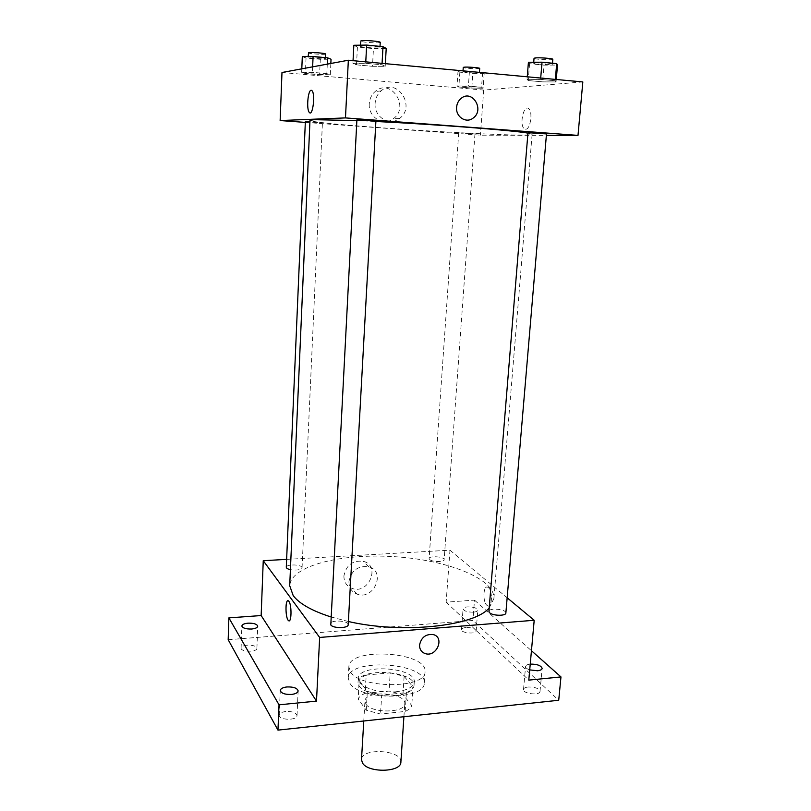 <?xml version="1.0" encoding="UTF-8"?>
<svg xmlns="http://www.w3.org/2000/svg" width="811" height="811" viewBox="0 0 811 811"><rect width="100%" height="100%" fill="white"/><g stroke="black" fill="none" stroke-linecap="round" stroke-linejoin="round"><path stroke-width="0.61" stroke-dasharray="4.05 3.04" d="M400.877 762.127C402.499 749.922 361.412 747.337 361.493 759.643M365.954 704.181C371.671 713.538 405.328 713.041 404.78 703.674C406.341 692.543 364.798 689.928 364.95 701.17L365.954 704.181M365.163 693.354L389.057 691.013L402.925 694.591L411.755 705.509C410.974 707.831 408.785 709.807 405.165 711.44L380.511 714.025L366.217 710.203L358.148 699.041C359.161 696.771 361.503 694.875 365.163 693.354L366.237 675.056L390.213 672.836L389.057 691.013M405.165 711.44L406.423 692.665L381.687 695.108L380.511 714.025M366.217 710.203L367.332 691.388L359.212 680.551L358.148 699.041M367.332 691.388L381.687 695.108M406.423 692.665C410.052 691.084 412.252 689.178 413.022 686.927L411.755 705.509M390.213 672.836L404.131 676.323L413.022 686.927M366.237 675.056C362.568 676.516 360.226 678.351 359.212 680.551M395.474 695.615C377.703 697.673 356.83 690.039 358.036 682.264C357.854 666.987 416.104 670.656 414.005 685.782C413.113 690.891 406.929 694.165 395.474 695.615M395.717 691.813C407.183 690.384 413.367 687.13 414.259 682.061C416.347 667.027 358.067 663.368 358.249 678.533L359.618 682.527C366.643 689.553 378.676 692.655 395.717 691.813M404.131 676.323L402.925 694.591M349.997 683.44C360.378 700.765 425.552 700.116 424.254 682.933C426.981 662.486 348.081 657.518 348.223 678.148L349.997 683.44M350.636 672.116C361.057 689.127 426.373 688.569 425.045 671.721C427.752 651.679 348.679 646.712 348.852 666.926L350.636 672.116M465.96 627.532C463.203 627.805 461.712 628.505 461.489 629.63C460.851 633.097 476.239 634.466 476.148 630.938C475.236 628.626 471.84 627.491 465.96 627.532M247.243 645.161C243.472 645.566 241.425 646.539 241.1 648.09C240.563 652.074 257.168 652.308 256.905 648.324C256.175 646.073 252.951 645.019 247.243 645.161M285.857 711.49C281.782 712.017 279.562 713.244 279.207 715.17C278.538 720.269 297.231 720.726 297.008 715.606C296.147 712.646 292.436 711.267 285.857 711.49M528.174 686.998C525.315 687.343 523.774 688.174 523.521 689.502C522.7 693.81 540.025 695.848 540.014 691.418C538.92 688.397 534.966 686.927 528.174 686.998M228.175 639.707L472.904 620.476L558.718 700.268M286.638 559.377L449.963 550.193L446.151 602.178L474.506 600.13L472.904 620.476M343.915 575.881C343.884 581.933 346.54 586.089 351.893 588.33C368.508 595.041 381.058 565.723 363.399 561.324C352.734 560.127 346.246 564.973 343.915 575.881M474.506 600.13L531.448 650.716M473.35 612.163C467.42 612.193 463.993 611.099 463.081 608.879C463.304 607.804 464.794 607.135 467.562 606.881C473.462 606.851 476.878 607.956 477.801 610.166C477.588 611.241 476.108 611.91 473.35 612.163M529.715 669.886C526.968 668.913 525.589 667.788 525.579 666.5C525.822 665.233 527.373 664.432 530.232 664.108L530.242 664.108M446.151 602.178L528.792 680.115M330.787 616.887L348.375 621.52M489.205 607.936L493.889 598.559C495.156 578.476 446.557 559.793 394.034 556.65C341.532 553.193 290.977 565.632 289.709 585.714M449.963 550.193L507.149 597.768M429.617 559.529C432.121 562.104 444.357 562.236 444.134 559.702C444.702 556.66 428.978 555.484 429.11 558.576L429.617 559.529M348.203 624.713C348.842 620.456 330.249 619.594 330.422 623.892M505.861 613.015C506.561 609.183 488.851 607.48 488.921 611.382M286.293 567.244C286.04 564.324 299.847 564.162 301.793 567.051L302.067 567.781C300.719 569.91 296.826 570.538 290.409 569.677M486.955 605.371L487.512 605.756C492.459 608.838 492.875 589.485 487.898 587.316C483.275 584.417 482.373 601.823 486.955 605.371L487.512 605.756C492.449 608.838 492.875 589.485 487.898 587.316C483.265 584.417 482.373 601.823 486.955 605.371M287.935 600.728L288.898 601.356C291.625 604.58 291.778 621.165 289.081 620.81M348.953 581.517C348.912 587.651 351.599 591.848 357.002 594.098C373.8 600.86 386.512 571.187 368.67 566.767C357.884 565.571 351.315 570.488 348.953 581.517M419.571 644.958C421.284 637.365 425.805 633.888 433.145 634.547L433.145 634.547M356.394 120.586L375.888 121.478M527.941 133.126L532.117 134.281C532.391 138.509 309.184 124.468 309.984 120.302M305.352 121.68L322.079 122.836L309.914 121.772M546.492 133.916L527.961 132.811M375.899 121.184L356.435 119.927M459.33 132.892L474.952 133.937L459.33 132.892M305.321 122.4L480.396 135.173L546.381 135.325M471.789 88.085L483.103 88.227L481.552 87.233L457.019 85.946L458.844 86.949L471.789 88.085L483.103 88.227L481.552 87.233L468.403 86.067L457.019 85.946L458.844 86.949L471.789 88.085L472.833 73.355L484.187 73.385L483.326 72.737M372.492 66.309L385.205 66.299L382.001 64.789L365.69 63.288L352.917 63.329L356.505 64.85L372.492 66.309L385.205 66.299L382.001 64.789L365.69 63.288L352.917 63.329L356.505 64.85L372.492 66.309L373.455 48.599L386.208 48.427M281.985 72.503L483.701 90.092L582.825 81.941M542.6 81.86L556.052 81.972L555.221 80.755L540.592 79.407L527.038 79.316L528.214 80.553L542.6 81.86L556.052 81.972L555.221 80.755L540.592 79.407L527.038 79.316L528.214 80.553L542.6 81.86L543.999 65.113L557.502 65.083M319.595 74.774L330.31 74.825L326.853 73.619L312.397 72.341L301.651 72.311L305.392 73.537L330.31 74.825L326.853 73.619L312.397 72.341L301.651 72.311L305.392 73.537L319.595 74.774L320.294 59.304L331.04 59.233M483.701 90.092L480.396 135.173M369.269 103.696C368.042 117.129 383.552 126.729 393.244 118.771C410.224 107.164 390.831 77.481 375.138 91.521C371.58 94.644 369.634 98.699 369.269 103.696M525.579 129.213C530.424 129.77 533.162 111.411 528.61 108.583C523.531 104.264 519.111 125.452 524.342 128.777L525.579 129.213C530.424 129.77 533.151 111.411 528.61 108.583C523.521 104.264 519.111 125.452 524.342 128.777L525.579 129.213M311.292 90.274L312.022 90.71C315.56 94.188 312.691 116.956 309.326 112.435M375.118 103.271C373.861 116.896 389.544 126.628 399.367 118.558C416.56 106.799 396.964 76.69 381.069 90.933C377.47 94.096 375.483 98.212 375.118 103.271M473.158 118.061C466.284 123.769 455.579 116.896 456.593 107.305C456.917 103.646 458.387 100.706 461.013 98.476L461.013 98.476M302.31 56.588L306.051 57.997L320.294 59.304M308.423 57.145C310.593 56.547 325.88 57.784 325.363 58.514C325.718 59.416 307.673 58.159 308.099 57.307L308.423 57.145M330.837 63.471L330.31 74.825M327.289 64.13L326.853 73.619M312.64 66.837L312.397 72.341M301.793 68.844L301.651 72.311M306.051 57.997L305.392 73.537M325.566 54.023C325.921 54.976 307.866 53.708 308.292 52.816M464.46 70.983L458.043 70.973L459.857 72.159L472.833 73.355M463.608 71.49C466.568 71.044 479.869 72.047 479.382 72.676C479.696 73.497 462.534 72.473 462.959 71.692L463.608 71.49M484.187 73.385L483.103 88.227M482.606 72.666L481.552 87.233M469.437 71.449L468.403 86.067M458.043 70.973L457.019 85.946M459.857 72.159L458.844 86.949M479.696 68.408C480 69.27 462.828 68.236 463.253 67.414M353.829 45.274L357.418 47.048L373.455 48.599M360.723 45.953C363.592 45.183 380.562 46.562 379.953 47.514C380.339 48.701 359.739 47.322 360.236 46.197L360.723 45.953M385.357 63.663L385.205 66.299M382.072 63.359L382.001 64.789M365.771 61.849L365.69 63.288M353.049 60.673L352.917 63.329M357.418 47.048L356.505 64.85M380.237 42.365C380.612 43.601 360.003 42.223 360.5 41.037M528.417 62.254L529.583 63.714L543.999 65.113M534.601 62.852C538.392 62.305 552.98 63.39 552.413 64.181C552.737 65.245 533.131 64.16 533.648 63.157L534.601 62.852M556.265 79.488L556.052 81.972M555.342 79.397L555.221 80.755M540.704 78.049L540.592 79.407M527.241 76.802L527.038 79.316M529.583 63.714L528.214 80.553M552.828 59.315C553.153 60.419 533.526 59.345 534.043 58.291M403.908 716.731L404.78 703.674M363.774 720.999L364.95 701.17M358.249 678.533L358.036 682.264M414.259 682.061L414.005 685.782M348.852 666.926L348.223 678.148M425.045 671.721L424.254 682.933M540.014 691.418L542.143 668.386M523.521 689.502L525.579 666.5M297.008 715.606L298.144 690.931M279.207 715.17L280.261 690.465M256.905 648.324L257.736 626.234M241.1 648.09L241.871 625.97M476.148 630.938L477.801 610.166M461.489 629.63L463.081 608.879M368.67 566.767L363.399 561.324M357.002 594.098L351.893 588.33M532.117 134.281L493.889 598.559M302.067 567.781L322.423 122.796M458.702 132.933L429.11 558.576M474.952 133.937L444.134 559.702M381.069 90.933L375.138 91.521M399.367 118.558L393.244 118.771M308.129 56.537L308.099 57.307M325.404 57.632L325.363 58.514M463.02 70.851L462.959 71.692M479.443 71.915L479.382 72.676M360.287 45.173L360.236 46.197M380.014 46.379L379.953 47.514M533.719 62.234L533.648 63.157M552.494 63.228L552.413 64.181"/><path stroke-width="1.22" d="M363.774 720.999L361.493 759.643L362.466 762.948C368.062 773.157 401.354 772.376 400.877 762.127L403.908 716.731M531.448 650.716L560.969 676.932L558.718 700.268L277.96 730.113L228.175 639.707L228.874 617.881L261.152 615.549L316.493 701.12L279.035 704.82L277.96 730.113M560.969 676.932L528.792 680.115L534.196 620.273L319.656 637.446L316.493 701.12M419.571 644.968C421.284 637.365 425.805 633.898 433.145 634.547C445.127 637.243 436.602 657.62 425.197 653.595C421.365 652.176 419.5 649.297 419.571 644.968C419.5 649.297 421.365 652.166 425.197 653.585L425.197 653.595M291.504 694.439C284.864 694.632 281.113 693.304 280.261 690.465C280.606 688.62 282.836 687.444 286.942 686.947C293.541 686.755 297.282 688.083 298.144 690.931C297.809 692.756 295.589 693.922 291.504 694.439M251.603 629.022C245.845 629.143 242.601 628.12 241.871 625.97C242.185 624.48 244.243 623.547 248.034 623.172C253.772 623.051 257.006 624.075 257.736 626.234C257.432 627.704 255.394 628.626 251.603 629.022M279.035 704.82L228.874 617.881M319.656 637.446L263.251 560.695L261.152 615.549M263.251 560.695L286.638 559.377M530.242 664.108C537.064 664.057 541.038 665.486 542.143 668.386C541.91 669.643 540.369 670.433 537.531 670.768L529.715 669.886M356.394 120.586L314.283 119.683L309.984 120.302L289.709 585.714L293.207 595.629C299.289 603.678 311.809 610.764 330.787 616.887M348.375 621.52C402.743 634.06 474.222 626.254 489.205 607.936M507.149 597.768L534.196 620.273M330.797 624.936C333.149 628.586 348.497 628.383 348.203 624.713L375.899 121.184L356.901 119.866L330.797 624.936M489.651 612.771C492.784 615.924 506.044 616.117 505.861 613.015L546.492 133.916L528.894 132.74L527.961 132.811L488.921 611.382L489.651 612.771M290.409 569.677C287.743 569.079 286.374 568.258 286.293 567.244L305.352 121.68L309.914 121.772M288.888 601.356C291.98 605.087 291.544 623.821 288.452 620.557C285.127 618.094 285.249 597.616 288.564 600.992L288.888 601.356M289.081 620.81L288.452 620.557C285.513 618.469 285.046 600.434 287.935 600.728M433.145 634.547C445.127 637.243 436.602 657.609 425.197 653.585M375.888 121.478C436.105 124.418 513.566 130.439 527.941 133.126M546.381 135.325L578 135.396L345.476 117.909L280.14 120.555L305.321 122.4M345.476 117.909L348.345 60.237L582.825 81.941L578 135.396M456.593 107.305C456.917 103.646 458.387 100.706 461.013 98.476C472.134 88.804 484.998 109.83 473.158 118.061C466.284 123.769 455.579 116.896 456.593 107.305M348.345 60.237L281.985 72.503L280.14 120.555M309.326 112.435L309.326 112.435C306.294 109.627 307.866 90.153 311.14 90.285L312.022 90.71C315.56 94.188 312.691 116.956 309.326 112.435C306.294 109.627 307.866 90.153 311.14 90.285L311.292 90.274M461.013 98.476C472.124 88.804 484.998 109.83 473.158 118.061L473.158 118.061M330.837 63.471L331.04 59.233L327.583 57.834L313.087 56.496L302.31 56.588L301.793 68.844M327.583 57.834L327.289 64.13M313.087 56.496L312.64 66.837M308.129 56.537L308.616 52.644C310.795 52.016 326.083 53.262 325.566 54.023L325.404 57.632M483.326 72.737L464.46 70.983M463.02 70.851L463.253 67.414L463.902 67.201C466.872 66.735 480.183 67.739 479.696 68.408L479.443 71.915M385.357 63.663L386.208 48.427L383.005 46.673L366.653 45.081L353.829 45.274L353.049 60.673M383.005 46.673L382.072 63.359M366.653 45.081L365.771 61.849M360.287 45.173L360.996 40.783C363.855 39.972 380.846 41.371 380.237 42.365L380.014 46.379M556.265 79.488L557.502 65.083L556.691 63.633L542.022 62.204L528.417 62.254L527.241 76.802M556.691 63.633L555.342 79.397M542.022 62.204L540.704 78.049M533.719 62.234L534.043 58.291L535.007 57.976C538.798 57.378 553.396 58.483 552.828 59.315L552.494 63.228"/></g></svg>
